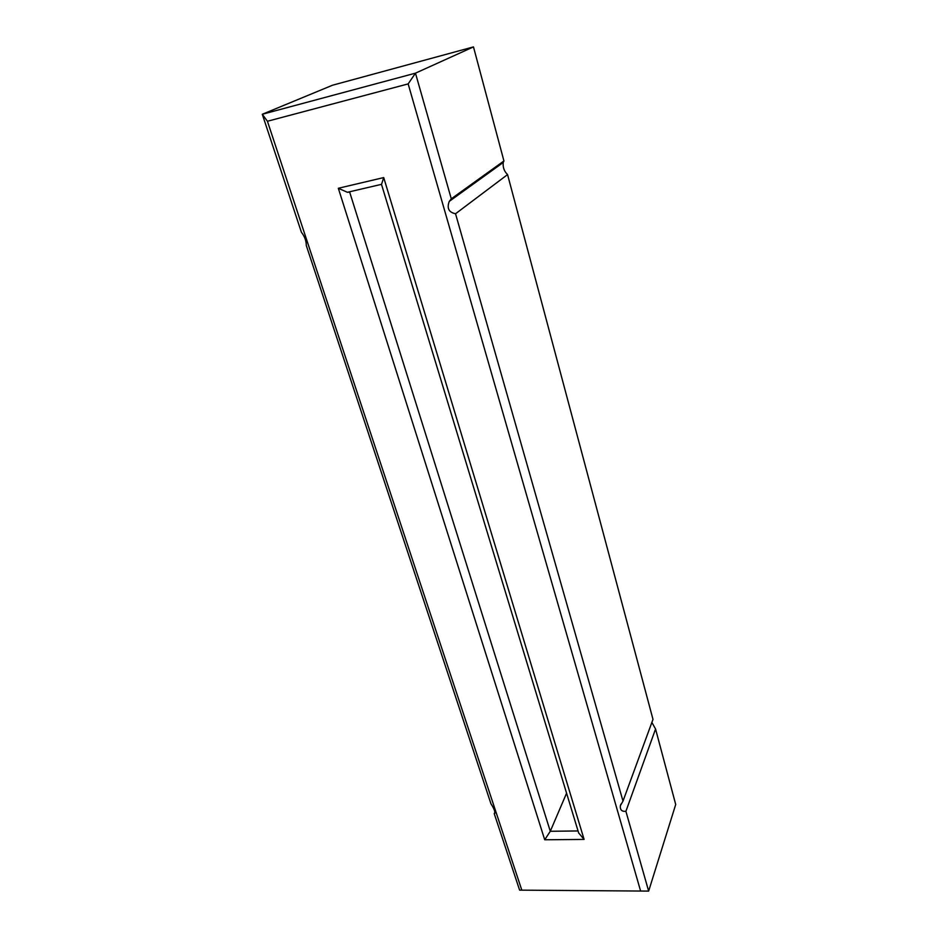 <?xml version="1.0" encoding="UTF-8"?>
<svg xmlns="http://www.w3.org/2000/svg" width="938" height="938" viewBox="0 0 938 938"><rect width="100%" height="100%" fill="white"/><g stroke="black" fill="none" stroke-linecap="round" stroke-linejoin="round"><path stroke-width="1.41" d="M455.54 213.758L622.996 801.111L652.989 719.376L507.564 174.597C504.163 171.326 502.721 167.292 503.237 162.473L503.929 160.973L473.479 46.9L415.464 73.164L451.284 198.809L449.279 201.365C446.676 208.224 448.763 212.351 455.54 213.758L507.564 174.597M519.605 890.139L648.65 891.1L625.904 811.311L655.556 729.002L675.712 804.487L648.65 891.1L519.605 890.139L494.232 813.645L494.959 812.156M625.904 811.311C621.812 811.698 619.959 809.846 620.346 805.754L622.996 801.111M640.455 890.502L408.159 83.904L415.464 73.164L262.288 114.272L267.436 121.26L521.645 889.646M651.875 722.424L655.556 729.002M494.232 813.645L495.006 813.047C494.807 810.643 493.458 807.583 490.984 803.866L306.304 245.545C306.292 240.89 304.674 236.458 301.415 232.261L262.288 114.272L332.474 85.241L473.479 46.9M451.284 198.809L503.929 160.973M408.159 83.904L267.436 121.26M350.648 191.54L349.675 192.114L550.289 831.279L578.054 830.951M566.575 793.185L550.289 831.279L544.72 839.78L338.325 188.268L347.423 192.29L349.675 192.114M578.664 832.944L584.104 839.428L544.72 839.78M381.508 184.446L383.712 177.575L584.104 839.428M338.325 188.268L383.712 177.575M347.423 192.29L381.485 184.34L578.746 833.225M449.279 201.365L503.237 162.473M620.346 805.754L620.944 804.112"/></g></svg>

